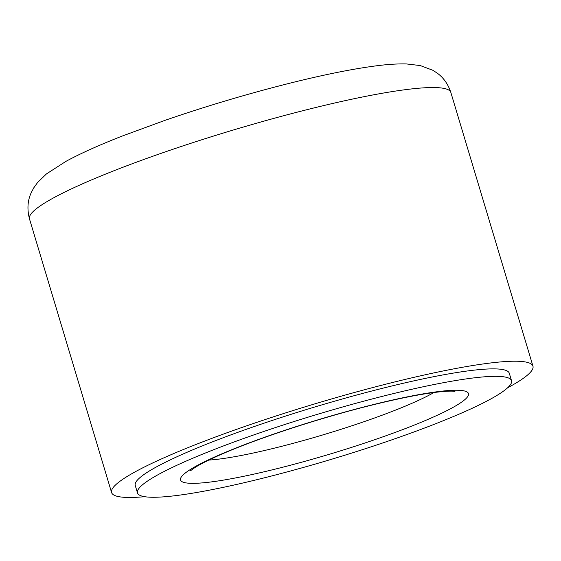 <?xml version="1.0" encoding="UTF-8"?>
<svg xmlns="http://www.w3.org/2000/svg" width="561" height="561" viewBox="0 0 561 561"><rect width="100%" height="100%" fill="white"/><g stroke="black" fill="none" stroke-linecap="round" stroke-linejoin="round"><path stroke-width="0.84" d="M144.682 496.695A219.961 26.535 -16.7 0 1 111.583 492.551A219.961 26.535 -16.7 0 1 390.786 382.932A219.961 26.535 -16.7 0 1 532.95 366.13A219.961 26.535 -16.7 0 1 507.6 387.812M385.323 395.596A195.256 23.555 -16.7 0 1 511.52 380.688A195.256 23.555 -16.7 0 1 263.684 477.993A195.256 23.555 -16.7 0 1 137.48 492.902A195.256 23.555 -16.7 0 1 385.323 395.596M137.48 492.902L135.243 485.447A195.256 23.555 -16.7 0 1 383.086 388.142A195.256 23.555 -16.7 0 1 509.283 373.233L511.52 380.688M433.905 392.539A131.975 15.918 -16.7 0 1 278.165 447.208A131.975 15.918 -16.7 0 1 208.804 460.076M277.681 468.505A150.306 18.127 -16.7 0 1 188.258 470.875A150.306 18.127 -16.7 0 1 371.319 405.077A150.306 18.127 -16.7 0 1 460.742 402.714A150.306 18.127 -16.7 0 1 277.681 468.505M450.841 92.453C448.085 84.129 443.513 77.663 437.124 73.056L432.819 70.272L420.266 65.56L406.374 63.933C396.739 63.709 385.54 64.501 372.77 66.303C349.784 69.487 322.084 75.132 289.686 83.231C247.885 93.75 206.364 106.106 165.116 120.306L122.235 136.05C99.241 145.04 80.468 153.483 65.91 161.379L46.472 173.903L37.65 182.43L33.8 187.795L31.325 192.479C27.594 200.375 26.977 209.169 29.474 218.867A219.961 26.535 -16.7 0 1 308.676 109.248A219.961 26.535 -16.7 0 1 450.841 92.453L532.95 366.13M190.607 470.679L194.625 467.755C200.088 464.242 208.888 459.81 221.034 454.466C257.204 438.527 319.034 418.211 370.541 405.435C397.111 398.829 418.751 394.46 435.462 392.335C444.55 391.269 450.672 390.905 453.835 391.241L454.936 391.375M29.474 218.867L111.583 492.551"/></g></svg>
